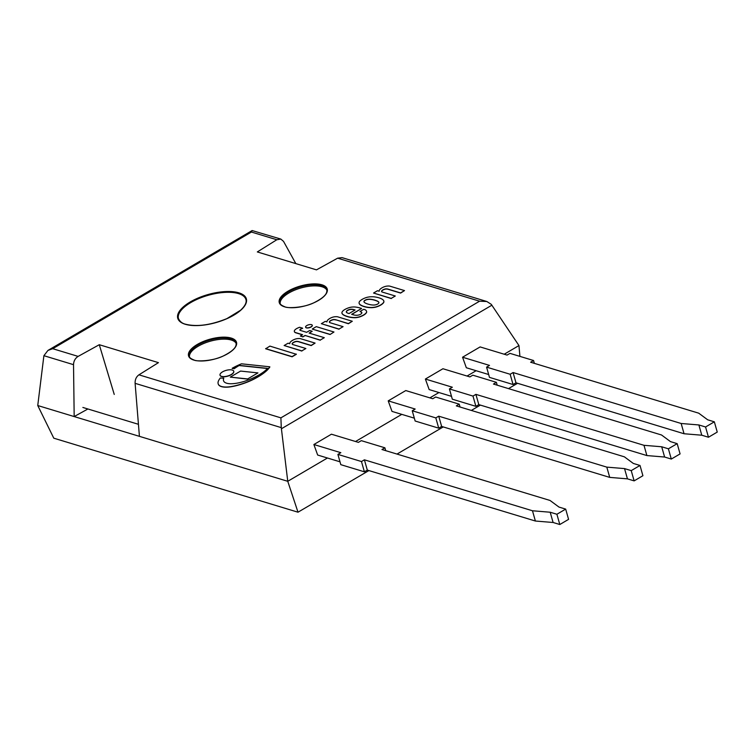 <?xml version="1.0" encoding="UTF-8"?>
<svg xmlns="http://www.w3.org/2000/svg" width="755" height="755" viewBox="0 0 755 755"><rect width="100%" height="100%" fill="white"/><g stroke="black" fill="none" stroke-linecap="round" stroke-linejoin="round"><path stroke-width="1.13" d="M504.208 354.227L518.959 345.564L491.278 304.35L486.833 301.509L342.034 257.625L337.636 258.172L316.477 269.865L257.323 251.934L276.821 239.741L280.822 239.071L283.531 241.383L295.837 263.608M486.833 301.509L479.585 301.198L280.898 417.855L281.275 427.632L287.759 481.303L297.998 512.201L53.784 438.183L37.75 405.529L74.179 416.571L73.528 364.674C73.679 361.003 75.217 358.248 78.133 356.398L99.282 344.714L158.446 362.645L138.939 374.829C136.268 376.754 134.985 379.586 135.107 383.332L139.42 436.343L287.759 481.303L327.443 458.002M297.998 512.201L368.902 470.573M397.007 454.076L443.242 426.934M471.337 410.437L480.406 405.105M508.502 388.617L517.581 383.285M326.934 290.288A24.339 9.957 -15.8 0 0 322.017 286.777A24.339 9.957 -15.8 0 0 295.271 289.892A24.339 9.957 -15.8 0 0 280.18 303.519M236.211 343.553A24.339 9.957 -15.8 0 0 231.294 340.043A24.339 9.957 -15.8 0 0 204.548 343.157A24.339 9.957 -15.8 0 0 189.458 356.785M355.539 441.505L401.783 414.363M429.878 397.866L438.948 392.543M467.043 376.047L476.112 370.724M37.75 405.529L43.894 355.69L47.952 350.424L52.708 348.697L251.406 232.04L252.142 230.549L280.813 239.071M139.42 436.343L74.179 416.571L87.91 408.983M99.282 344.714L114.241 394.44M519.921 356.379L518.959 345.564M385.701 450.65L384.89 447.8L361.315 440.656L358.389 442.373L331.436 434.2L313.882 444.516L317.657 455.038L340.005 461.815M337.91 454.397L340.807 464.665L364.382 471.809L367.308 470.091L535.38 521.026L553.104 522.488L550.197 512.23L532.483 510.767L364.401 459.823L361.475 461.541L337.91 454.397L340.835 452.679L313.882 444.516M553.104 522.488L559.804 524.517L568.581 519.365L565.674 509.106L556.897 514.259L550.197 512.23M535.38 521.026L532.483 510.767M367.308 470.091L364.401 459.823M364.382 471.809L361.475 461.541M384.89 447.8L381.964 449.518L550.036 500.461L558.983 507.077L565.674 509.106M559.804 524.517L556.897 514.259M534.37 363.363L533.558 360.512L509.993 353.368L507.067 355.086L480.114 346.923L462.551 357.228L466.335 367.751L488.674 374.527M533.558 360.512L530.633 362.23L698.715 413.174L707.652 419.789L714.343 421.818L705.566 426.981L698.875 424.952L681.152 423.489L513.079 372.545L510.153 374.263L486.579 367.119L489.504 365.401L462.551 357.228M486.579 367.119L489.476 377.377L513.051 384.522L515.976 382.804L684.058 433.748L701.773 435.21L698.875 424.952M701.773 435.21L708.473 437.239L705.566 426.981M708.473 437.239L717.25 432.086L714.343 421.818M513.051 384.522L510.153 374.263M515.976 382.804L513.079 372.545M684.058 433.748L681.152 423.489M497.196 385.182L496.394 382.332L472.819 375.188L469.893 376.905L442.94 368.742L425.386 379.048L429.161 389.58L451.509 396.347M449.414 388.938L452.311 399.197L475.886 406.341L478.812 404.623L646.884 455.567L664.608 457.03L661.701 446.771L643.987 445.308L475.905 394.365L472.979 396.082L449.414 388.938L452.339 387.221L425.386 379.048M664.608 457.03L671.299 459.059L680.085 453.906L677.178 443.647L668.401 448.8L661.701 446.771M646.884 455.567L643.987 445.308M478.812 404.623L475.905 394.365M475.886 406.341L472.979 396.082M496.394 382.332L493.468 384.059L661.54 434.993L670.487 441.618L677.178 443.647M671.299 459.059L668.401 448.8M460.031 407.011L459.229 404.161L435.654 397.017L432.728 398.734L405.775 390.561L388.212 400.867L391.996 411.399L414.335 418.166M459.229 404.161L456.303 405.879L624.376 456.822L633.313 463.438L640.013 465.467L631.227 470.62L624.536 468.591L606.812 467.128L438.74 416.184L435.814 417.902L412.239 410.758L415.165 409.04L388.212 400.867M412.239 410.758L415.146 421.016L438.721 428.161L441.647 426.443L609.719 477.386L627.443 478.849L624.536 468.591M627.443 478.849L634.134 480.878L631.227 470.62M634.134 480.878L642.911 475.725L640.013 465.467M438.721 428.161L435.814 417.902M441.647 426.443L438.74 416.184M609.719 477.386L606.812 467.128M82.871 407.455L138.439 424.301M379.199 291.222A7.361 3.011 164.2 0 1 380.945 288.533A7.418 3.029 164.2 0 1 383.974 286.872A5.068 2.076 164.2 0 1 387.891 286.041A5.172 2.114 164.2 0 1 390.269 286.277L404.51 290.59L400.556 292.912L388.061 289.127A6.219 2.548 -15.8 0 0 385.635 288.882A3.935 1.604 -15.8 0 0 381.851 290.703A3.35 1.368 -15.8 0 0 381.586 291.505A3.35 1.368 -15.8 0 0 382.341 292.081L395.29 296.007L391.232 298.385L373.546 293.034L377.5 290.713L379.199 291.222M385.635 288.882L385.682 289.052A6.219 2.548 164.2 0 1 388.108 289.297L400.603 293.082L404.51 290.59M381.851 290.703L381.898 290.873A3.935 1.604 164.2 0 1 385.682 289.052M381.624 291.581A3.35 1.368 164.2 0 1 381.898 290.873M395.29 296.007L391.232 298.385M373.546 293.034L391.279 298.555M289.778 343.723A7.361 3.011 164.2 0 1 291.524 341.034A7.418 3.029 164.2 0 1 294.554 339.373A5.068 2.076 164.2 0 1 298.47 338.542A5.172 2.114 164.2 0 1 300.849 338.778L315.09 343.091L311.135 345.412L298.631 341.619A6.219 2.548 -15.8 0 0 296.215 341.373A3.935 1.604 -15.8 0 0 292.43 343.195A3.35 1.368 -15.8 0 0 292.166 343.997A3.35 1.368 -15.8 0 0 292.921 344.582L305.869 348.508L301.811 350.886L284.125 345.526L288.08 343.214L289.778 343.723M296.215 341.373L296.262 341.543A6.219 2.548 164.2 0 1 298.687 341.798L311.183 345.582L315.09 343.091M292.43 343.195L292.478 343.374A3.935 1.604 164.2 0 1 296.262 341.543M292.204 344.082A3.35 1.368 164.2 0 1 292.478 343.374M305.869 348.508L301.811 350.886M284.125 345.526L301.858 351.056M306.322 327.708A3.454 1.416 164.2 0 1 305.596 327.123A3.454 1.416 164.2 0 1 308.54 324.82A3.454 1.416 164.2 0 1 312.249 325.235A3.454 1.416 164.2 0 1 310.22 327.217A3.454 1.416 164.2 0 1 306.322 327.708M305.624 327.208A3.454 1.416 -15.8 0 0 305.643 327.293A3.454 1.416 -15.8 0 0 306.37 327.878A3.454 1.416 -15.8 0 0 310.267 327.396A3.454 1.416 -15.8 0 0 312.296 325.405A3.454 1.416 -15.8 0 0 312.268 325.329M335.833 319.78A6.219 2.548 -15.8 0 0 333.417 319.535A3.935 1.604 -15.8 0 0 329.633 321.356A3.35 1.368 -15.8 0 0 329.369 322.159A3.35 1.368 -15.8 0 0 330.124 322.734L343.072 326.66L339.014 329.048L321.328 323.687L325.282 321.366L326.981 321.885A7.361 3.011 164.2 0 1 328.727 319.186A7.418 3.029 164.2 0 1 331.756 317.525A5.068 2.076 164.2 0 1 335.673 316.704A5.172 2.114 164.2 0 1 338.051 316.93L352.292 321.252L348.338 323.574L335.833 319.78L348.385 323.744L352.292 321.252M333.417 319.535L333.465 319.705A6.219 2.548 164.2 0 1 335.89 319.95M329.633 321.356L329.68 321.526A3.935 1.604 164.2 0 1 333.465 319.705M329.406 322.243A3.35 1.368 164.2 0 1 329.68 321.526M343.072 326.66L339.014 329.048M321.328 323.687L339.061 329.218M269.894 346.101L296.366 354.284L292.091 356.794L265.656 348.782L269.894 346.101M296.319 354.104L292.043 356.624L265.609 348.612M302.566 334.701L295.837 332.662A6.899 2.822 164.2 0 1 294.356 331.492A6.899 2.822 164.2 0 1 294.308 331.124A6.455 2.642 164.2 0 1 294.676 330.218A6.748 2.756 164.2 0 1 296.649 328.595A9.598 3.926 164.2 0 1 299.65 327.274L302.595 328.17A4.681 1.916 -15.8 0 0 300.707 329.01A2.237 0.915 -15.8 0 0 299.877 330.067A2.237 0.915 -15.8 0 0 299.905 330.143A2.935 1.199 -15.8 0 0 300.462 330.454L306.624 332.323L309.701 330.52L312.202 331.275L309.125 333.078L324.301 337.683L320.243 340.061L305.067 335.465L302.868 336.749L300.367 335.994L302.566 334.701M312.202 331.275L309.352 333.144M324.301 337.683L320.243 340.061M305.067 335.465L320.29 340.231M302.868 336.749L305.114 335.635M300.367 335.994L302.915 336.919M294.384 331.577A6.899 2.822 -15.8 0 0 294.403 331.662A6.899 2.822 -15.8 0 0 295.885 332.832L302.387 334.805M302.595 328.17L302.642 328.34A4.681 1.916 164.2 0 0 300.754 329.189L300.707 329.01M299.914 330.143A2.237 0.915 164.2 0 1 300.754 329.189M330.01 334.333L312.381 329.142L330.058 334.503L333.965 332.011L330.058 334.503M312.334 328.972L316.279 326.651L333.965 332.011M344.563 315.392A18.667 7.635 164.2 0 1 341.977 313.278A8.145 3.331 164.2 0 1 341.958 313.221A8.145 3.331 164.2 0 1 343.346 310.531A9.938 4.068 164.2 0 1 347.3 308.314A8.145 3.331 164.2 0 1 351.245 307.162A10.23 4.181 164.2 0 1 355.369 307.04A33.796 13.816 164.2 0 1 360.022 307.964L361.636 308.455L351.651 314.316A72.886 29.804 -15.8 0 0 354.52 315.09A9.588 3.917 -15.8 0 0 356.86 315.26A3.737 1.529 -15.8 0 0 359.361 314.797A3.397 1.387 -15.8 0 0 361.787 313.08A2.293 0.944 -15.8 0 0 361.862 312.693A2.293 0.944 -15.8 0 0 361.853 312.683A8.201 3.35 -15.8 0 0 360.041 311.466L363.731 309.286L364.523 309.522A10.683 4.37 164.2 0 1 366.534 311.249A10.683 4.37 164.2 0 1 366.6 311.815L366.534 312.202A8.456 3.454 164.2 0 1 365.92 313.174A9.202 3.766 164.2 0 1 362.636 315.496A10.136 4.143 164.2 0 1 359.625 316.741A7.956 3.256 164.2 0 1 356.747 317.393A22.301 9.117 164.2 0 1 354.633 317.562A26.689 10.91 164.2 0 1 347.092 316.354A38.005 15.534 164.2 0 1 344.563 315.392L344.62 315.562A38.005 15.534 -15.8 0 0 347.14 316.524A26.689 10.91 -15.8 0 0 354.69 317.732A22.301 9.117 -15.8 0 0 356.794 317.562A7.956 3.256 -15.8 0 0 359.673 316.911A10.136 4.143 -15.8 0 0 362.683 315.666A9.202 3.766 -15.8 0 0 365.967 313.344A8.456 3.454 -15.8 0 0 366.581 312.372L366.647 311.985A10.683 4.37 -15.8 0 0 366.581 311.419A10.683 4.37 -15.8 0 0 366.552 311.334M360.069 311.636L360.088 311.636A8.201 3.35 164.2 0 1 361.871 312.787M355.095 309.984L353.755 309.578A8.39 3.435 -15.8 0 0 351.217 309.239A3.114 1.274 -15.8 0 0 349.546 309.475A4.105 1.68 -15.8 0 0 347.385 310.428A3.105 1.265 -15.8 0 0 346.356 311.541A4.634 1.897 -15.8 0 0 346.337 312.051A4.634 1.897 -15.8 0 0 346.951 312.702A12.759 5.219 -15.8 0 0 349.055 313.533L355.095 309.984M347.385 310.428L347.432 310.598A4.105 1.68 164.2 0 1 349.593 309.644A3.114 1.274 164.2 0 1 351.264 309.408A8.39 3.435 164.2 0 1 353.802 309.748L354.916 310.088M346.356 311.541L346.403 311.711A3.105 1.265 164.2 0 1 347.432 310.598M341.977 313.278L342.024 313.448A18.667 7.635 -15.8 0 0 344.62 315.562M361.636 308.455L351.868 314.382M359.154 303.359A9.287 3.794 -15.8 0 0 359.172 303.444A9.287 3.794 -15.8 0 0 359.314 303.784A17.752 7.257 -15.8 0 0 360.371 304.954A38.562 15.77 -15.8 0 0 362.07 305.86A29.747 12.165 -15.8 0 0 364.354 306.681A27.916 11.41 -15.8 0 0 368.308 307.493A23.849 9.749 -15.8 0 0 371.554 307.672A10.947 4.473 -15.8 0 0 375.49 307.191L375.716 307.134A9.655 3.945 -15.8 0 0 380.737 305.086A9.655 3.945 -15.8 0 0 383.729 302.434L383.785 302.321A10.947 4.473 -15.8 0 0 383.833 301.094A10.947 4.473 -15.8 0 0 383.804 301.009M363.967 301.717A7.871 3.218 -15.8 0 0 363.986 301.783A7.871 3.218 -15.8 0 0 364.448 302.491A23.962 9.796 -15.8 0 0 365.967 303.368A33.343 13.628 -15.8 0 0 368.978 304.378A30.427 12.439 -15.8 0 0 371.167 304.841A16.081 6.578 -15.8 0 0 374.084 305.039A5.257 2.152 -15.8 0 0 375.952 304.737A4.313 1.765 -15.8 0 0 377.717 304.02A4.313 1.765 -15.8 0 0 378.765 303.085A5.257 2.152 -15.8 0 0 378.868 302.283A5.257 2.152 -15.8 0 0 378.859 302.236A16.081 6.578 -15.8 0 0 377.481 301.132A30.427 12.439 -15.8 0 0 375.735 300.414A33.343 13.628 -15.8 0 0 372.498 299.527A23.962 9.796 -15.8 0 0 370.044 299.197A7.871 3.218 -15.8 0 0 368.157 299.254L367.506 299.339A2.709 1.104 -15.8 0 0 365.807 299.839A2.576 1.057 -15.8 0 0 365.118 300.197A2.576 1.057 -15.8 0 0 364.533 300.584A2.709 1.104 -15.8 0 0 363.957 301.424L364.004 301.604A2.709 1.104 164.2 0 1 364.589 300.754A2.576 1.057 164.2 0 1 365.175 300.367A2.576 1.057 164.2 0 1 365.854 300.018A2.709 1.104 164.2 0 1 367.553 299.509L368.204 299.424A7.871 3.218 164.2 0 1 370.092 299.367A23.962 9.796 164.2 0 1 372.545 299.697A33.343 13.628 164.2 0 1 375.782 300.584A30.427 12.439 164.2 0 1 377.528 301.302A16.081 6.578 164.2 0 1 378.897 302.396M383.682 302.264A9.655 3.945 164.2 0 1 380.69 304.916A9.655 3.945 164.2 0 1 375.669 306.964L375.443 307.021A10.947 4.473 164.2 0 1 371.507 307.502A23.849 9.749 164.2 0 1 368.261 307.323A27.916 11.41 164.2 0 1 364.297 306.511A29.747 12.165 164.2 0 1 362.023 305.69A38.562 15.77 164.2 0 1 360.324 304.784A17.752 7.257 164.2 0 1 359.267 303.614A9.287 3.794 164.2 0 1 359.125 303.274A9.287 3.794 164.2 0 1 359.154 302.283A6.767 2.765 164.2 0 1 359.757 301.226A10.815 4.426 164.2 0 1 362.23 299.329A10.815 4.426 164.2 0 1 365.722 297.734A6.767 2.765 164.2 0 1 367.883 297.149A9.287 3.794 164.2 0 1 370.913 296.772A17.752 7.257 164.2 0 1 373.895 296.819A38.562 15.77 164.2 0 1 376.462 297.206A29.747 12.165 164.2 0 1 379.029 297.857A27.916 11.41 164.2 0 1 382.124 299.178A23.849 9.749 164.2 0 1 383.559 300.424A10.947 4.473 164.2 0 1 383.785 300.915A10.947 4.473 164.2 0 1 383.738 302.151L383.729 302.434M231.238 374.508A7.135 2.916 164.2 0 1 224.273 376.585A7.135 2.916 164.2 0 1 220.016 375.131A7.135 2.916 164.2 0 1 226.085 370.384A7.135 2.916 164.2 0 1 233.739 371.243A7.135 2.916 164.2 0 1 231.238 374.508M220.045 375.216A7.135 2.916 -15.8 0 0 220.064 375.301A7.135 2.916 -15.8 0 0 224.32 376.754A7.135 2.916 -15.8 0 0 231.285 374.678A7.135 2.916 -15.8 0 0 233.786 371.422A7.135 2.916 -15.8 0 0 233.757 371.337M257.936 372.904L247.64 378.944L230.284 377.113L240.581 371.073L257.936 372.904L247.64 378.944M230.284 377.113L247.687 379.114M223.697 378.029A22.452 9.183 -15.8 0 0 223.537 380.746A15.053 6.153 -15.8 0 0 226.189 383.049A14.147 5.785 -15.8 0 0 231.002 383.748A18.856 7.71 -15.8 0 0 238.391 382.898A24.33 9.947 -15.8 0 0 246.026 380.784A31.115 12.722 -15.8 0 0 252.934 378.029A38.628 15.798 -15.8 0 0 259.833 374.423A31.625 12.929 -15.8 0 0 266.053 369.922A25.368 10.372 -15.8 0 0 267.61 368.374L239.033 365.363A68.648 28.067 -15.8 0 0 234.107 368.544A10.249 4.19 -15.8 0 0 232.153 368.298A37.542 15.355 164.2 0 1 241.506 363.816L269.799 366.798A32.22 13.175 164.2 0 1 266.449 370.686A44.007 17.997 164.2 0 1 252.68 379.567A38.864 15.893 164.2 0 1 246.272 382.332A37.288 15.242 164.2 0 1 238.278 384.956A25.623 10.476 164.2 0 1 229.492 386.805A16.232 6.635 164.2 0 1 222.357 386.702A15.185 6.21 164.2 0 1 218.506 384.55A19.97 8.163 164.2 0 1 218.157 383.748A19.97 8.163 164.2 0 1 218.299 381.341A27.086 11.08 164.2 0 1 220.366 377.972A10.249 4.19 -15.8 0 0 223.697 378.029L223.744 378.198A22.452 9.183 164.2 0 0 223.546 380.803M232.153 368.298L232.2 368.468A10.249 4.19 164.2 0 1 234.154 368.714A68.648 28.067 164.2 0 1 239.08 365.533L267.478 368.525M218.186 383.833A19.97 8.163 -15.8 0 0 218.204 383.918A19.97 8.163 -15.8 0 0 218.554 384.72A15.185 6.21 -15.8 0 0 222.414 386.871A16.232 6.635 -15.8 0 0 229.548 386.975A25.623 10.476 -15.8 0 0 238.325 385.125A37.288 15.242 -15.8 0 0 246.319 382.502A38.864 15.893 -15.8 0 0 252.727 379.737A44.007 17.997 -15.8 0 0 266.496 370.856A32.22 13.175 -15.8 0 0 269.846 366.968L269.799 366.798M178.463 318.61A35.051 14.336 164.2 0 1 208.295 295.271A35.051 14.336 164.2 0 1 245.922 299.518C246.866 302.415 245.082 306.002 240.571 310.248L226.868 318.629C210.626 325.15 196.866 327.019 185.588 324.225C182.323 323.508 179.954 321.639 178.463 318.61M185.268 324.273A35.636 14.571 -15.8 0 0 244.309 306.407A35.636 14.571 -15.8 0 0 206.568 294.969A35.636 14.571 -15.8 0 0 185.268 324.273M337.636 258.172L479.585 301.198M251.406 232.04L276.821 239.741M78.133 356.398L52.708 348.697M280.898 417.855L138.939 374.829M284.512 306.804A24.924 10.193 -15.8 0 0 325.811 294.308A24.924 10.193 -15.8 0 0 299.414 286.315A24.924 10.193 -15.8 0 0 284.512 306.804M193.79 360.069A24.924 10.193 -15.8 0 0 235.088 347.574A24.924 10.193 -15.8 0 0 208.691 339.58A24.924 10.193 -15.8 0 0 193.79 360.069M279.963 302.953A24.339 9.957 164.2 0 1 294.233 288.986A24.339 9.957 164.2 0 1 321.687 285.588A24.339 9.957 164.2 0 1 326.811 289.693C326.99 291.826 327.538 295.733 314.92 302.245C304.048 308.163 286.305 308.361 284.833 306.757C281.624 305.53 280.011 304.265 279.963 302.953M189.241 356.218A24.339 9.957 164.2 0 1 203.501 342.251A24.339 9.957 164.2 0 1 230.954 338.844A24.339 9.957 164.2 0 1 236.088 342.959C236.258 345.092 236.815 348.999 224.197 355.511C213.325 361.428 195.583 361.626 194.111 360.022C190.902 358.795 189.288 357.53 189.241 356.218M281.455 428.736L491.883 305.19M135.107 383.332L281.275 427.632M43.894 355.69L73.528 364.674M47.952 350.424L252.142 230.549"/></g></svg>
